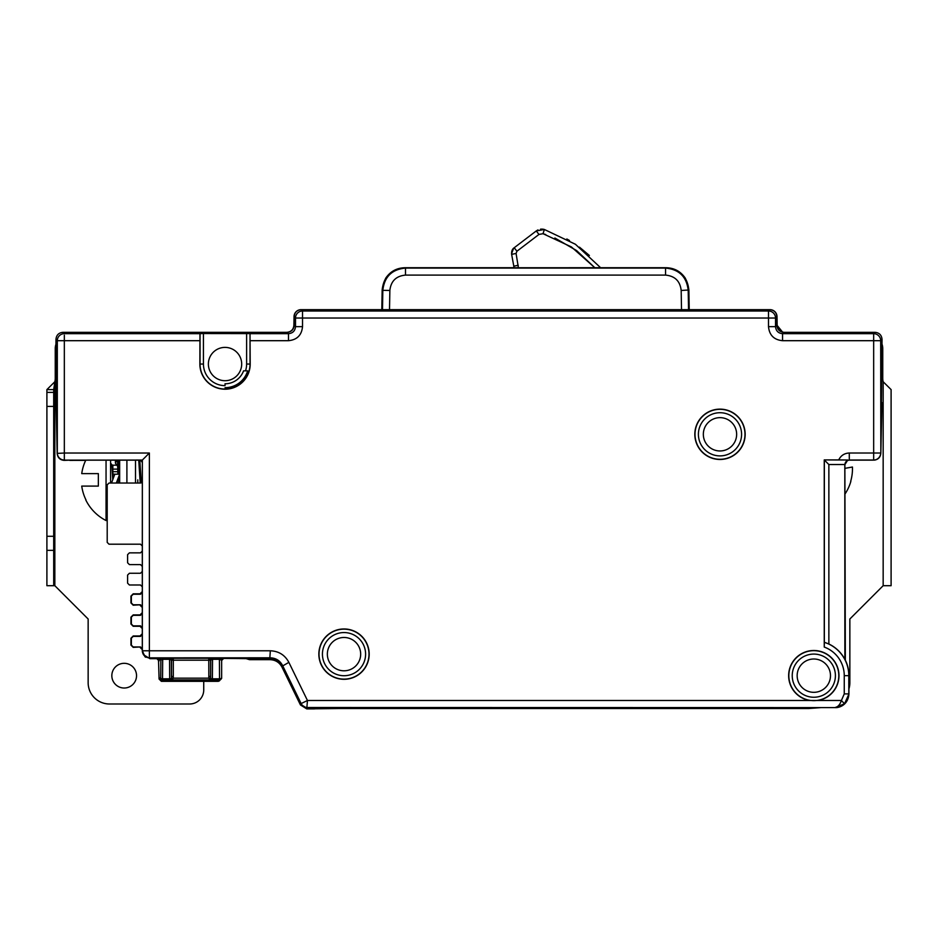 <?xml version="1.0" encoding="UTF-8"?>
<svg xmlns="http://www.w3.org/2000/svg" width="938" height="938" viewBox="0 0 938 938"><rect width="100%" height="100%" fill="white"/><g stroke="black" fill="none" stroke-linecap="round" stroke-linejoin="round"><path stroke-width="1.41" d="M817.959 700.487L809.682 700.487A25.162 25.162 0 0 1 788.647 675.665A25.162 25.162 0 0 1 813.821 650.503A25.162 25.162 0 0 1 838.982 675.665A25.162 25.162 0 0 1 817.959 700.487L841.409 700.487C840.014 704.59 837.962 706.935 835.242 707.51L844.505 703.793L848.937 694.014C847.987 706.302 837.435 707.92 835.348 707.604L834.21 707.604M808.603 708.53L820.973 707.615L808.603 708.53L338.348 708.53L306.82 708.155L307.453 700.487L301.145 703.57A7.023 7.023 44.9 0 0 307.453 707.51L835.348 707.604M873.759 460.136L849.394 460.136C846.651 460.406 845.138 461.918 844.868 464.673L847.776 460.007L838.713 459.913C840.882 455.528 844.399 453.23 849.289 453.007L849.289 460.03L873.665 460.03A7.023 7.023 -45 0 0 880.688 453.007L873.665 453.007L873.665 460.03L874.591 460.112C878.402 459.397 880.477 457.076 880.841 453.171L880.688 340.693A7.023 7.023 -135 0 0 873.665 333.67L873.665 340.693L880.688 340.693L882.037 339.345C881.614 335.077 879.281 332.732 875.013 332.322L783.898 332.322C779.63 331.9 777.297 329.566 776.875 325.298L776.875 316.681C776.476 312.471 774.178 310.126 769.969 309.657L301.063 309.657A7.023 7.023 0 0 0 294.04 316.563L293.875 325.416A7.023 7.023 0 0 1 287.134 332.31A7.023 7.023 0 0 0 293.875 325.416C293.406 329.625 291.061 331.923 286.852 332.322L250.071 332.322L286.852 332.322C291.061 331.923 293.406 329.625 293.875 325.416L294.04 316.563L293.875 325.416M838.713 459.913L824.244 459.913L824.244 647.068L824.326 642.307L828.864 643.996A35.058 35.058 0 0 1 845.279 660.176L845.337 660.164A35.116 35.116 0 0 1 848.937 675.665L848.937 693.299M225.026 385.635A21.586 21.586 0 0 1 203.44 364.05L203.44 333.553L199.982 333.67L199.864 364.05A25.162 25.162 0 0 0 225.026 389.211A25.162 25.162 0 0 0 250.2 364.05L250.024 333.611L250.024 364.05A24.986 24.986 0 0 1 225.026 389.036A24.986 24.986 0 0 1 200.04 364.05L200.04 333.611L203.44 333.553L250.024 333.611L246.624 333.553L246.624 364.05A21.586 21.586 0 0 1 245.522 370.838M694.824 434.306A25.162 25.162 0 0 0 719.997 459.468A25.162 25.162 0 0 0 745.159 434.306A25.162 25.162 0 0 0 719.997 409.132A25.162 25.162 0 0 0 694.824 434.306M369.185 654.138A25.162 25.162 0 0 0 344.012 628.964A25.162 25.162 0 0 0 318.85 654.138A25.162 25.162 0 0 0 344.012 679.3A25.162 25.162 0 0 0 369.185 654.138M768.503 326.647C769.336 335.183 774.026 339.861 782.55 340.693L782.55 333.67C778.282 333.26 775.937 330.915 775.527 326.647L768.503 326.647L768.503 318.029L775.527 318.029A7.023 7.023 -135 0 0 768.503 311.006L768.503 318.029L302.528 318.029L302.528 311.006A7.023 7.023 135 0 0 295.505 318.029L302.528 318.029L302.528 326.647L295.505 326.647C295.095 330.915 292.75 333.26 288.482 333.67L288.482 340.693L250.2 340.693M783.898 332.31A7.023 7.023 0 0 1 777.156 325.416L777.004 316.563A7.023 7.023 0 0 0 769.969 309.657L768.503 311.006L302.528 311.006L301.063 309.657C296.854 310.126 294.555 312.471 294.157 316.681L294.157 325.298C293.735 329.566 291.401 331.9 287.134 332.322L62.987 332.322C58.719 332.732 56.386 335.077 55.963 339.345C56.386 335.077 58.719 332.732 62.987 332.322L64.335 333.67A7.023 7.023 135 0 0 57.312 340.693L64.335 340.693L64.335 335.218M317.947 309.657L361.013 309.657M710.019 309.657L753.085 309.657M881.274 417.117L882.037 339.345C881.614 335.077 879.281 332.732 875.013 332.322L820.644 332.322M848.949 688.844A21.304 21.304 0 0 0 849.851 682.688L849.851 619.01L883.162 585.699L891.1 585.699L891.1 389.598L883.162 381.731A14.047 14.047 0 0 1 882.752 378.331L882.752 348.643A14.047 14.047 0 0 0 882.037 344.211M880.841 453.054L880.934 439.641M881.052 429.756L881.169 422.1M881.919 402.637L880.841 453.171M338.348 708.53L306.761 708.894L314.547 708.894L314.547 708.155M848.937 694.014L848.937 675.665A35.128 35.128 0 0 0 845.337 660.153L844.868 658.148M161.817 658.195L159.038 658.265A1.817 1.817 -135 0 1 160.855 660.071L162.673 659.308L162.673 658.195L173.178 658.265A1.817 1.817 135 0 0 171.361 660.071L171.455 678.256L169.731 679.968L172.604 679.218L173.237 678.162L208.834 678.162L208.775 660.188L210.593 660.188A1.817 1.817 45 0 0 208.775 658.382L208.775 660.188L173.296 660.188L173.296 658.382A1.817 1.817 -45 0 0 171.49 660.188L169.543 659.308L162.673 659.308L162.532 678.807A1.817 0.704 -179.6 0 1 160.715 678.115L160.844 660.071L159.038 658.265M249.555 657.808L270.332 657.808C275.854 658.03 279.934 660.575 282.549 665.452L301.145 703.57L300.5 704.215L306.82 708.155L300.5 704.215L282.01 666.308C279.43 661.384 275.35 658.839 269.792 658.664L249.555 658.664L249.555 659.672L269.874 659.672C275.432 659.848 279.501 662.392 282.092 667.317L300.453 704.954L306.761 708.894M782.632 332.146L784.18 332.322L782.55 333.67L873.665 333.67L875.013 332.322M776.875 325.298L775.527 326.647L775.527 318.029L776.875 316.552M777.156 325.416C777.625 329.625 779.97 331.923 784.18 332.322C779.97 331.923 777.625 329.625 777.156 325.416L777.004 316.563L777.156 325.416L782.597 332.134M600.637 267.74L575.428 244.279L544.357 229.47L575.44 244.279L600.637 267.74L608.656 267.729L508.783 267.74L513.895 267.729L513.801 266.193L513.907 267.647M608.633 267.729L666.226 267.729L608.633 267.729A1.817 1.817 -90 0 0 608.504 267.74A1.817 1.817 -90 0 1 608.656 267.729M382.153 289.994C383.677 276.44 391.228 269.018 404.806 267.729L508.631 267.729L404.817 267.729C391.228 269.018 383.677 276.44 382.153 289.994L385.612 278.352C390.185 271.516 396.586 267.975 404.806 267.729L405.486 268.08C391.908 269.37 384.357 276.78 382.833 290.334L382.153 289.994L381.813 309.223M419.931 267.729L435.795 267.729M301.063 309.657C296.854 310.126 294.555 312.471 294.157 316.681L295.505 318.029L295.505 326.647C295.095 330.915 292.75 333.26 288.482 333.67L286.852 332.322M225.026 387.675A23.626 23.626 0 0 0 247.655 370.85L243.563 370.85A19.745 19.745 0 0 1 225.026 383.794L225.038 385.635M142.306 481.217L140.501 483.035L109.019 483.035L107.202 484.84L107.202 542.387L109.019 544.204L140.501 544.204L142.306 546.01L142.353 460.054L63.409 460.136C59.598 459.421 57.523 457.099 57.159 453.195L55.963 395.637L55.963 339.345L57.312 340.693L57.312 453.031A7.023 7.023 45 0 0 64.335 460.054L64.335 453.031L57.159 453.394C57.628 457.674 59.973 460.007 64.218 460.382L69.74 460.159M56.479 408.792L56.632 413.388M56.96 430.988L57.066 439.77M142.353 460.054L149.377 453.031L149.377 650.784L142.353 650.784L142.353 460.054M142.306 546.01L142.306 650.831L143.444 654.665L149.869 658.664L143.444 654.654M219.398 658.195L219.539 679.921A1.817 1.817 -45 0 0 221.356 678.115A1.817 0.704 179.6 0 1 219.539 678.807L212.387 678.807A1.817 0.704 -179.6 0 1 210.628 678.256L210.71 660.071A1.817 1.817 -135 0 0 208.893 658.265L249.555 658.664M149.869 658.664L158.628 658.664M269.874 659.672C275.432 659.848 279.501 662.392 282.092 667.317L300.453 704.954M144.944 656.717L142.353 650.784A7.023 7.023 45 0 0 149.377 657.808L149.377 650.784L270.332 650.784L269.792 658.664M223.443 658.664L221.638 660.481L221.638 678.385L219.82 680.202L162.251 680.202L160.433 677.975M217.991 680.202L218.003 681.328L220.278 679.065L218.003 681.328L161.348 681.328L162.485 680.202M250.083 333.67L288.482 333.67L288.482 339.662M681.516 309.657L681.176 290.463L688.879 289.994C687.355 276.44 679.804 269.018 666.226 267.729C674.445 267.975 680.847 271.516 685.42 278.352L688.879 289.994L689.231 309.657M688.949 293.957L689.219 309.223M688.539 309.657L688.199 290.334C686.675 276.78 679.124 269.37 665.546 268.08L405.486 268.08L405.486 275.104C396.117 275.995 390.911 281.119 389.856 290.463L382.833 290.334L382.493 309.657M382.083 293.957L381.813 309.657M203.734 681.328L203.734 689.946A14.047 14.047 0 0 1 189.675 703.992L109.453 703.992A21.304 21.304 0 0 1 88.149 682.688L88.149 619.01L54.838 585.699L46.9 585.699L46.9 389.598L54.838 381.731L53.7 389.598L53.7 406.424L46.9 406.424M55.963 344.211A14.047 14.047 0 0 0 55.248 348.643L55.248 378.331A14.047 14.047 0 0 1 54.838 381.731L54.838 585.699M136.538 675.665A12.346 12.346 0 0 1 124.179 688.023A12.346 12.346 0 0 1 111.833 675.665A12.346 12.346 0 0 1 124.179 663.318A12.346 12.346 0 0 1 136.538 675.665M46.9 389.598L53.7 389.598M53.7 406.424L53.7 585.699M53.7 550.336L46.9 550.336M53.7 392.377L46.9 392.377M142.306 460.159L64.241 460.159M142.306 571.441L140.501 573.247L129.409 573.247L127.603 575.064L127.603 583.178L129.409 584.995L140.501 584.995L142.306 586.801M142.306 551.04L140.501 552.857L129.409 552.857L127.603 554.663L127.603 562.788L129.409 564.594L140.501 564.594L142.306 566.411M142.306 592.429L140.501 594.246L133.184 594.246L131.367 596.052L131.367 602.982L133.184 604.787L140.501 604.787L142.306 606.605M142.306 566.54L142.025 565.415M142.025 552.036L142.306 550.899M142.025 572.426L142.306 571.301M142.306 586.942L142.025 585.816M85.698 460.37L69.764 460.382M142.342 460.406L140.079 460.37M142.306 546.127L142.119 545.166M140.466 594.246L140.043 593.824L142.306 591.55M140.043 593.824L133.208 593.824L130.945 596.087L130.945 602.946L133.208 605.221L140.466 604.787M142.306 607.484L140.043 605.221M133.642 646.95L133.208 647.372L130.945 645.11L130.945 638.239L133.208 635.976L140.043 635.976L142.306 633.713M133.208 647.372L140.466 646.95M142.306 649.635L140.043 647.372M158.463 658.664L159.085 679.065L160.433 677.811M173.296 676.439L171.49 676.439L171.49 660.188L173.296 660.188L173.296 676.439L173.237 678.162L171.455 678.033M208.775 676.439L210.593 676.439L210.593 660.188L212.527 659.308L212.527 658.195M221.638 660.481L221.638 678.385L219.82 680.202L212.387 679.921L212.527 659.308L219.398 659.308L221.227 660.071A1.817 1.817 135 0 1 223.033 658.265M249.555 659.672L246.19 658.664M173.424 680.202A2.263 2.263 -45 0 1 171.513 681.246L217.991 681.316A2.263 2.263 -45 0 0 219.938 680.191M159.085 679.065L161.348 681.328M156.822 658.664L159.085 660.938M145.507 657.233L142.306 651.335M209.479 679.218L212.34 679.968L210.628 678.256L208.857 678.28L209.479 679.218A1.817 0.903 -35.6 0 1 210.933 679.182A1.817 1.817 -135 0 0 212.387 679.921L162.532 679.921L162.532 678.807L169.684 678.807L169.684 679.921A1.817 1.817 135 0 0 171.138 679.182A1.817 0.903 -144.4 0 1 172.604 679.218M210.616 678.033L208.857 678.28M169.543 658.195L169.684 678.807A1.817 0.704 179.6 0 0 171.455 678.256L173.225 678.28M142.306 628.566L140.043 626.291L140.466 625.869M133.642 625.869L133.208 626.291L130.945 624.028L130.945 617.157L133.208 614.894L140.043 614.894L142.306 612.631M133.208 626.291L140.043 626.291M142.306 613.511L140.501 615.316L133.184 615.316L131.367 617.134L131.367 624.051L133.184 625.869L140.501 625.869L142.306 627.686M142.306 634.58L140.501 636.398L133.184 636.398L131.367 638.215L131.367 645.133L133.184 646.95L140.501 646.95L142.306 648.756M126.9 483.035L126.9 460.159M119.654 483.035L119.654 460.159M512.687 267.729L508.607 267.729A1.817 1.817 -90 0 1 508.759 267.74A1.817 1.817 -90 0 0 508.607 267.729M847.776 460.007L824.244 459.913M824.244 647.068A30.438 30.438 0 0 1 844.259 675.665L844.259 693.885L848.796 693.885L848.796 675.665A34.976 34.976 0 0 0 824.326 642.307L824.338 460.007L828.864 464.533L828.864 643.996M844.868 464.673L845.337 660.164M844.81 464.615L844.868 658.159M845.279 660.176L844.81 658.171M566.857 238.991L569.483 240.491M579.473 247.151L589.381 255.476M542.926 229.165L544.357 229.47L536.255 230.947L537.943 229.927M540.546 229.165L542.246 229.107L540.546 229.165M554.886 238.029L576.589 250.563L594.844 267.74L571.406 246.94L543.02 233.703L538.975 234.43L516.932 251.232L516.076 253.448L518.397 267.74M513.637 248.242L511.562 253.764M511.714 251.583L513.063 248.851M538.975 234.43L536.255 230.947L514.212 247.749C512.265 248.992 511.409 251.208 511.644 254.374L513.801 266.193L518.233 265.266M208.377 364.05A16.661 16.661 0 0 0 225.026 380.711A16.661 16.661 0 0 0 241.687 364.05A16.661 16.661 0 0 0 225.026 347.388A16.661 16.661 0 0 0 208.377 364.05M703.336 434.306A16.661 16.661 0 0 0 719.997 450.967A16.661 16.661 0 0 0 736.647 434.306A16.661 16.661 0 0 0 719.997 417.644A16.661 16.661 0 0 0 703.336 434.306M797.159 675.665A16.661 16.661 0 0 0 813.821 692.326A16.661 16.661 0 0 0 830.482 675.665A16.661 16.661 0 0 0 813.821 659.004A16.661 16.661 0 0 0 797.159 675.665M327.35 654.138A16.661 16.661 0 0 0 344.012 670.799A16.661 16.661 0 0 0 360.673 654.138A16.661 16.661 0 0 0 344.012 637.477A16.661 16.661 0 0 0 327.35 654.138M137.78 479.857L137.78 483.035M112.853 479.447L112.853 465.928L110.578 463.126L110.578 460.159L110.578 483.035M117.379 480.268L117.379 483.035M118.493 474.194L117.496 460.159L117.895 474.194M111.516 483.035L114.811 474.194L112.853 474.03M114.811 474.194L119.654 474.194L116.347 483.035M115.421 460.159L115.421 463.126L117.379 465.928M116.793 460.159L115.421 463.126M138.742 460.159L140.208 483.035M141.251 482.882L139.797 460.159M118.645 476.891L118.962 483.035M119.654 476.058L119.56 474.429M119.548 474.194L118.551 460.159M112.759 479.693L111.88 464.65M85.792 460.159A45.47 45.47 0 0 0 81.735 473.62L98.349 473.62L98.349 486.095L81.735 486.095A45.47 45.47 0 0 0 85.991 499.954L85.78 499.954A45.657 45.657 0 0 0 106.053 520.543L107.202 520.543M106.053 520.543L106.053 460.159M98.349 473.62L98.349 475.777M98.349 486.095L98.349 483.938M850.66 481.417L850.66 481.417A45.47 45.47 0 0 0 852.443 467.03L844.868 468.355M850.86 481.382A45.657 45.657 0 0 1 844.868 494.209M792.235 675.665A21.586 21.586 0 0 1 813.821 654.079A21.586 21.586 0 0 1 835.406 675.665A21.586 21.586 0 0 1 813.821 697.251A21.586 21.586 0 0 1 792.235 675.665M788.835 675.665A24.986 24.986 0 0 1 813.821 650.679A24.986 24.986 0 0 1 838.807 675.665A24.986 24.986 0 0 1 813.821 700.651A24.986 24.986 0 0 1 788.835 675.665M282.01 666.308L288.869 662.369L307.453 700.487L809.682 700.487M849.289 453.007L873.665 453.007L873.665 340.693L782.55 340.693M844.259 693.885L841.409 700.487L844.505 703.793M288.869 662.369C284.894 654.982 278.715 651.124 270.332 650.784M199.864 340.693L64.335 340.693L64.335 453.031L149.377 453.031M288.482 340.693C297.006 339.861 301.696 335.183 302.528 326.647M295.505 326.647L294.157 325.298M873.665 335.218L873.665 333.67M883.162 585.699L883.162 381.731M849.394 460.136L847.483 460.406M848.937 675.665L844.259 675.665M782.562 333.658L783.898 332.322M741.583 434.306A21.586 21.586 0 0 1 719.997 455.891A21.586 21.586 0 0 1 698.4 434.306A21.586 21.586 0 0 1 719.997 412.72A21.586 21.586 0 0 1 741.583 434.306M744.983 434.306A24.986 24.986 0 0 1 719.997 459.292A24.986 24.986 0 0 1 695.011 434.306A24.986 24.986 0 0 1 719.997 409.32A24.986 24.986 0 0 1 744.983 434.306M681.176 290.463C680.12 281.119 674.914 275.995 665.546 275.104L665.546 268.08L666.226 267.729C679.804 269.018 687.355 276.44 688.879 289.994L688.879 289.994M665.546 275.104L405.486 275.104M389.856 290.463L389.516 309.657M199.982 333.67L64.335 333.67M250.2 364.05L246.624 364.05M199.864 364.05L203.44 364.05M270.332 657.808L149.341 657.855M208.893 658.265L173.178 658.265M365.597 654.138A21.586 21.586 0 0 1 344.012 675.723A21.586 21.586 0 0 1 322.426 654.138A21.586 21.586 0 0 1 344.012 632.552A21.586 21.586 0 0 1 365.597 654.138M368.997 654.138A24.986 24.986 0 0 1 344.012 679.124A24.986 24.986 0 0 1 319.026 654.138A24.986 24.986 0 0 1 344.012 629.152A24.986 24.986 0 0 1 368.997 654.138M53.7 536.29L46.9 536.29M160.117 659.449L159.085 660.235M160.433 678.385L160.715 678.115A1.817 1.817 45 0 0 162.532 679.921L162.251 680.202M175.594 681.316L175.594 680.202M171.513 681.246L170.47 680.202M169.543 659.308L162.696 659.308M844.81 464.533L828.864 464.533M536.255 230.947L544.357 229.47L543.02 233.703L545.705 234.535M516.932 251.232L514.212 247.749L516.932 251.232M516.076 253.448L511.644 254.374M135.518 460.159L135.518 483.035M112.853 471.697L117.379 471.697M117.379 469.129L112.853 469.129M116.933 465.178L112.337 465.178M782.257 332.052L783.547 332.298M140.653 460.159L142.306 462.516"/></g></svg>
